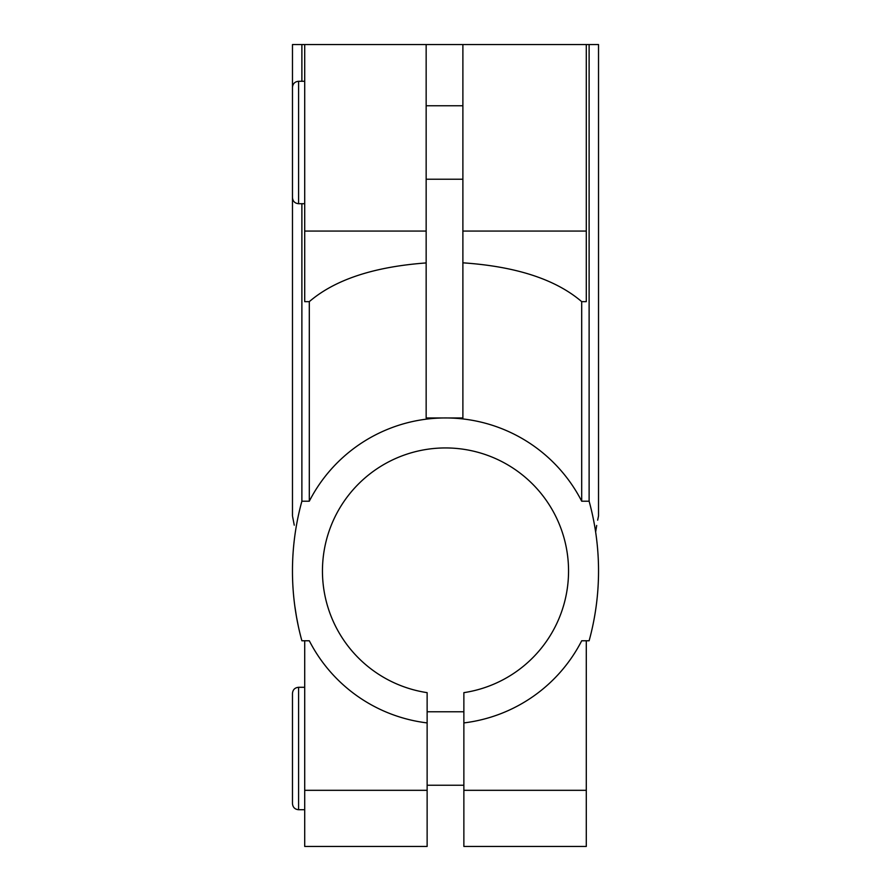 <?xml version="1.0" encoding="UTF-8"?>
<svg xmlns="http://www.w3.org/2000/svg" width="891" height="891" viewBox="0 0 891 891"><rect width="100%" height="100%" fill="white"/><g stroke="black" fill="none" stroke-linecap="round" stroke-linejoin="round"><path stroke-width="1.34" d="M295.366 532.027C291.624 510.699 291.624 510.699 295.366 532.027M294.798 605.991L296.503 616.884M298.296 626.083L296.48 616.761M294.253 525.189L292.616 516.635M426.154 44.55L426.154 417.957L462.886 417.957L462.886 44.55L301.882 44.55L301.882 81.281M301.882 203.705L301.882 501.21A263.224 263.224 0 0 0 301.882 640.774L309.3 640.774A153.029 153.029 0 0 0 427.134 722.913L427.134 846.45L304.711 846.45L304.711 640.774M301.882 44.55L292.471 44.55L292.471 111.887M304.711 44.55L304.711 301.648L309.3 301.648L309.3 501.21L301.882 501.21M586.289 640.774L586.289 846.45L463.866 846.45L463.866 692.652A123.036 123.036 0 0 0 548.856 504.228A123.036 123.036 0 0 0 342.144 504.228A123.036 123.036 0 0 0 427.134 692.652L427.134 722.913M463.866 722.913A153.029 153.029 0 0 0 581.7 640.774L589.118 640.774A263.224 263.224 0 0 0 589.118 501.21L581.7 501.21A153.029 153.029 0 0 0 309.3 501.21M592.704 626.083L593.027 624.546M298.585 687.295C294.865 687.652 292.827 689.701 292.471 693.421L292.471 803.604C292.827 807.324 294.865 809.362 298.585 809.719L298.585 687.295L304.711 687.295M463.866 711.775L427.134 711.775M462.886 105.762L426.154 105.762M304.711 81.281L298.585 81.281L298.585 203.705C294.865 203.348 292.827 201.299 292.471 197.579L292.471 87.396C292.827 83.676 294.865 81.638 298.585 81.281M597.672 520.155L598.529 515.9L598.529 44.55L586.289 44.55L586.289 301.648L581.7 301.648L581.7 501.21M309.3 301.648C334.816 279.707 373.763 266.799 426.154 262.934M586.289 44.55L462.886 44.55M462.886 262.823C516.145 266.454 555.75 279.395 581.7 301.648M589.118 44.55L589.118 501.21M595.633 532.027C599.376 510.699 599.376 510.699 595.633 532.027L596.703 525.456M586.289 790.317L463.866 790.317M426.154 231.059L304.711 231.059M427.134 790.317L304.711 790.317M586.289 231.059L462.886 231.059M292.471 515.9L292.471 173.099M463.866 785.238L427.134 785.238M304.711 809.719L298.585 809.719M462.886 179.225L426.154 179.225M304.711 203.705L298.585 203.705"/></g></svg>
